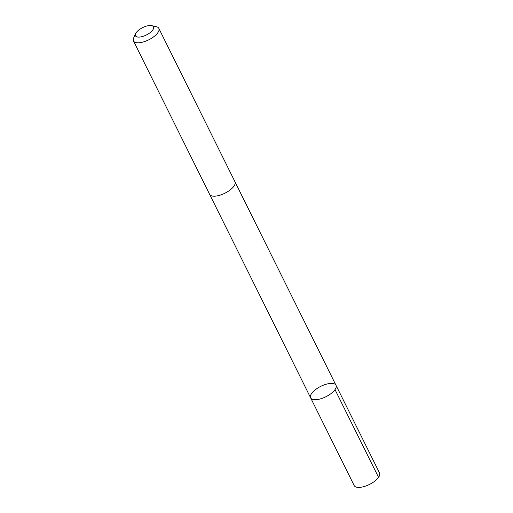 <?xml version="1.0" encoding="UTF-8"?>
<svg xmlns="http://www.w3.org/2000/svg" width="513" height="513" viewBox="0 0 513 513"><rect width="100%" height="100%" fill="white"/><g stroke="black" fill="none" stroke-linecap="round" stroke-linejoin="round"><path stroke-width="0.77" d="M326.646 384.102A14.146 5.797 153.6 0 1 335.989 385.263A14.146 5.797 153.6 0 1 325.896 396.748A14.146 5.797 153.6 0 1 310.641 397.844A14.146 5.797 153.6 0 1 326.646 384.102M354.182 485.555A14.152 5.803 -26.4 0 0 363.518 486.722A14.152 5.803 -26.4 0 0 379.53 472.973L335.989 385.263A14.146 5.797 153.6 0 1 325.896 396.748A14.146 5.797 153.6 0 1 310.641 397.844L354.182 485.555M135.612 33.646L133.662 37.93A14.152 5.803 -26.4 0 0 133.47 40.937L209.612 194.318A14.152 5.803 -26.4 0 0 218.948 195.485A14.152 5.803 -26.4 0 0 234.96 181.737L158.818 28.356A14.152 5.803 -26.4 0 0 156.311 26.689L151.72 25.65A10.068 4.123 -26.4 0 0 142.652 27.612A10.068 4.123 -26.4 0 0 135.612 33.646A10.068 4.123 -26.4 0 0 142.114 36.609A10.068 4.123 -26.4 0 0 152.175 30.742A10.068 4.123 -26.4 0 0 151.72 25.65M133.47 40.937A14.152 5.803 -26.4 0 0 142.813 42.098A14.152 5.803 -26.4 0 0 158.818 28.356M378.549 477.34L335.008 389.63M209.695 194.478L310.641 397.844M235.031 181.897L335.989 385.263"/></g></svg>
